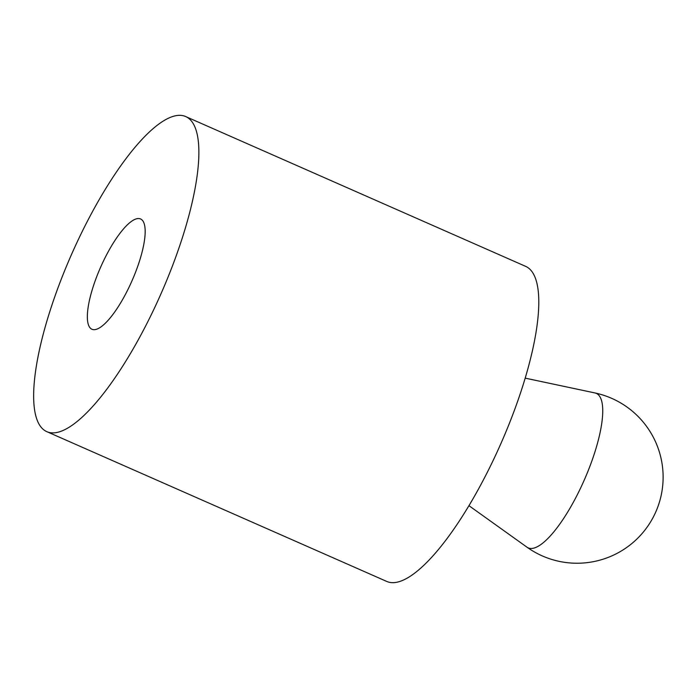 <?xml version="1.0" encoding="UTF-8"?>
<svg xmlns="http://www.w3.org/2000/svg" width="698" height="698" viewBox="0 0 698 698"><rect width="100%" height="100%" fill="white"/><g stroke="black" fill="none" stroke-linecap="round" stroke-linejoin="round"><path stroke-width="1.05" d="M177.484 115.449A172.17 48.869 -66.2 0 0 66.022 267.334A172.17 48.869 -66.2 0 0 46.836 431.661A172.17 48.869 -66.2 0 0 55.037 432.769A172.17 48.869 -66.2 0 0 166.499 280.884A172.17 48.869 -66.2 0 0 185.685 116.557A172.17 48.869 -66.2 0 0 177.484 115.449M185.685 116.557L525.603 266.339A172.17 48.869 113.8 0 1 506.416 430.666A172.17 48.869 113.8 0 1 394.955 582.551A172.17 48.869 113.8 0 1 386.753 581.443L46.836 431.661M94.832 329.639A60.264 17.101 113.8 0 1 91.962 329.255A60.264 17.101 113.8 0 1 98.68 271.74A60.264 17.101 113.8 0 1 137.689 218.579A60.264 17.101 113.8 0 1 140.56 218.963A60.264 17.101 113.8 0 1 133.842 276.478A60.264 17.101 113.8 0 1 94.832 329.639A60.264 17.101 -66.2 0 0 133.842 276.478A60.264 17.101 -66.2 0 0 140.56 218.963A60.264 17.101 -66.2 0 0 137.689 218.579A60.264 17.101 -66.2 0 0 98.68 271.74A60.264 17.101 -66.2 0 0 91.962 329.255A60.264 17.101 -66.2 0 0 94.832 329.639M532.216 548.419A84.414 23.959 113.8 0 1 526.955 547.171L526.955 547.171A86.09 86.09 0 0 0 655.815 511.861A86.09 86.09 0 0 0 594.914 392.939L594.914 392.939A84.414 23.959 113.8 0 1 587.803 471.647A84.414 23.959 113.8 0 1 532.216 548.419M468.969 505.692L526.955 547.171M525.175 378.133L594.914 392.939"/></g></svg>
